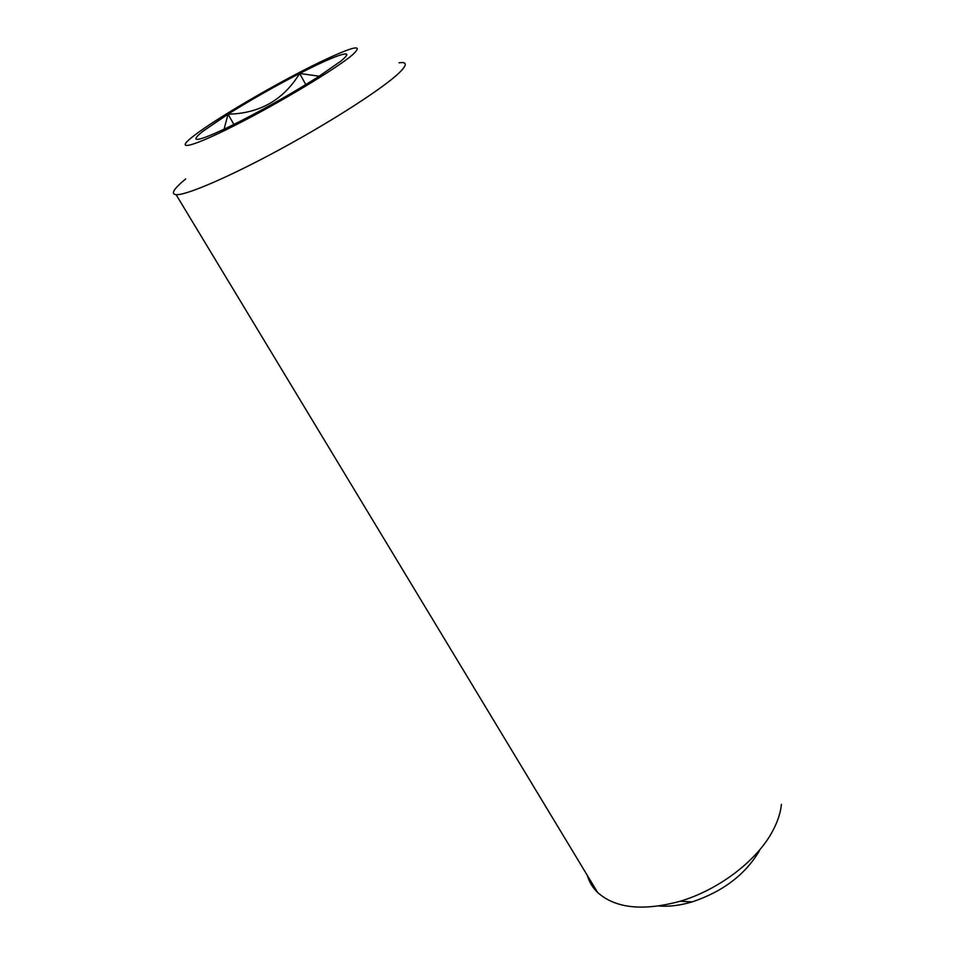 <?xml version="1.0" encoding="UTF-8"?>
<svg xmlns="http://www.w3.org/2000/svg" width="955" height="955" viewBox="0 0 955 955"><rect width="100%" height="100%" fill="white"/><g stroke="black" fill="none" stroke-linecap="round" stroke-linejoin="round"><path stroke-width="1.43" d="M203.511 130.871C197.781 135.312 195.286 138.045 196.038 139.06C197.9 140.492 208.488 136.613 227.815 127.409L239.884 121.428C267.842 107.103 293.961 92.229 318.266 76.818L340.41 61.454C346.438 56.608 348.217 54.089 345.758 53.898C339.896 54.232 324.533 60.762 299.655 73.463C274.443 86.499 250.556 100.072 228.018 114.182L203.511 130.871M759.38 850.845C745.282 874.577 722.899 891.588 692.22 901.878C680.342 905.4 669.24 906.784 658.95 906.02M587.325 875.413C589.199 881.942 592.637 887.649 597.663 892.519C615.509 908.408 642.978 911.321 680.044 901.269C718.781 889.893 757.076 860.562 772.631 831.077C777.633 821.766 780.569 812.848 781.429 804.313M193.853 135.801C173.273 151.475 190.212 148.061 235.037 125.32C279.636 102.782 337.079 68.175 352.682 54.698C364.464 43.596 353.434 46.127 319.603 62.29C278.657 82.023 216.857 118.038 194.295 135.455L193.853 135.801M399.059 62.827C407.224 61.55 407.331 64.833 399.393 72.64C384.256 87.371 334.847 119.494 282.764 147.894C230.656 176.341 186.273 195.465 176.114 194.689C170.515 194.056 173.691 188.815 185.664 178.955M319.221 76.209L299.655 73.463C283.444 99.989 259.557 113.561 228.018 114.182L224.27 128.483M346.581 55.438L345.758 53.898M305.791 84.625L299.655 73.463M233.915 124.425L228.018 114.182M692.22 901.878L680.044 901.269M597.663 892.519L176.114 194.689"/></g></svg>
